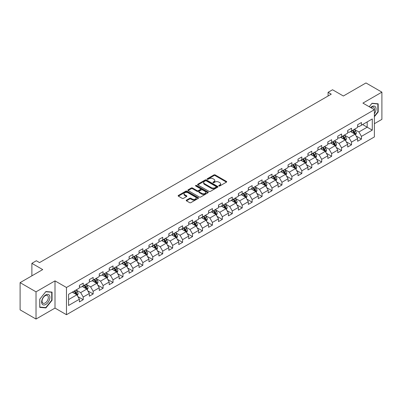 <?xml version="1.0" encoding="UTF-8"?>
<svg xmlns="http://www.w3.org/2000/svg" width="402" height="402" viewBox="0 0 402 402"><rect width="100%" height="100%" fill="white"/><g stroke="black" fill="none" stroke-linecap="round" stroke-linejoin="round"><path stroke-width="0.6" d="M218.919 185.97A0.618 0.357 0 0 0 219.793 185.97L226.437 182.136A0.884 0.513 0 0 0 226.693 181.774A0.884 0.513 0 0 0 226.437 181.413L215.181 174.915A0.884 0.513 0 0 0 213.929 174.915L207.286 178.749A0.618 0.357 0 0 0 207.105 179.001A0.618 0.357 0 0 0 207.286 179.257A0.618 0.357 0 0 0 208.161 179.257L209.025 178.759A2.829 1.633 0 0 1 213.025 178.759L213.959 179.302A2.829 1.633 0 0 1 214.789 180.458A2.829 1.633 0 0 1 213.959 181.609L213.1 182.106A0.618 0.357 0 0 0 212.919 182.357A0.618 0.357 0 0 0 213.1 182.614A0.618 0.357 0 0 0 213.98 182.614L214.839 182.116A2.829 1.633 0 0 1 218.839 182.116L219.778 182.659A2.829 1.633 0 0 1 220.608 183.814A2.829 1.633 0 0 1 219.778 184.965L218.919 185.463A0.618 0.357 0 0 0 218.733 185.719A0.618 0.357 0 0 0 218.919 185.97L218.919 185.463M186.483 200.111A0.884 0.513 0 0 0 186.226 200.472A0.884 0.513 0 0 0 186.483 200.834L189.638 202.653A0.884 0.513 0 0 0 190.89 202.653L198.266 198.397A0.884 0.513 0 0 0 198.528 198.035A0.884 0.513 0 0 0 198.266 197.673L187.015 191.176A0.884 0.513 0 0 0 185.764 191.176L178.387 195.437A0.884 0.513 0 0 0 178.126 195.799A0.884 0.513 0 0 0 178.387 196.156L182.201 198.362A0.884 0.513 0 0 0 183.453 198.362L186.608 196.538A0.884 0.513 0 0 0 186.865 196.176A0.884 0.513 0 0 0 186.608 195.814L184.719 194.724A2.367 1.367 0 0 1 184.026 193.759A2.367 1.367 0 0 1 185.483 192.498A2.367 1.367 0 0 1 188.061 192.794L195.472 197.07A2.367 1.367 0 0 1 196.166 198.035A2.367 1.367 0 0 1 194.704 199.297A2.367 1.367 0 0 1 192.126 199L190.89 198.286A0.884 0.513 0 0 0 189.638 198.286L186.483 200.111L186.483 200.834M374.383 123.7L381.9 119.359L381.9 92.143L365.976 82.953L343.363 96.008L332.534 89.757L328.077 92.329L331.263 94.168L39.527 262.596L36.341 260.757L31.884 263.335L31.884 275.837M36.024 291.837L36.024 319.047L55.004 308.088L55.004 280.877L36.024 291.837L20.1 282.641L42.712 269.586L31.884 263.335M55.004 280.877L66.471 287.495L374.383 109.726L374.383 136.936L66.471 314.711L66.471 287.495M381.9 92.143L362.921 103.103L374.383 109.726M209.085 191.427A0.884 0.513 0 0 0 210.336 191.427L217.713 187.171A0.884 0.513 0 0 0 217.974 186.809A0.884 0.513 0 0 0 217.713 186.448L206.457 179.95A0.884 0.513 0 0 0 205.211 179.95L197.829 184.211A0.884 0.513 0 0 0 197.573 184.568A0.884 0.513 0 0 0 197.829 184.93L209.085 191.427M195.92 186.101A0.618 0.357 0 0 1 196.548 186.191L207.98 192.789L200.613 197.04A0.884 0.513 0 0 1 199.362 197.04L188.111 190.543L191.267 188.734L191.267 188L188.111 189.824A0.884 0.513 0 0 0 187.85 190.186A0.884 0.513 0 0 0 188.111 190.543L188.111 189.824M191.267 188.734A0.884 0.513 0 0 1 192.518 188.734L192.518 188A0.884 0.513 0 0 0 191.267 188M192.518 188L197.08 190.633A0.884 0.513 0 0 0 198.332 190.633L200.427 189.427A0.884 0.513 0 0 0 200.683 189.066A0.884 0.513 0 0 0 200.427 188.704L195.673 185.96A0.618 0.357 0 0 1 195.493 185.709A0.618 0.357 0 0 1 195.874 185.377A0.618 0.357 0 0 1 196.548 185.453L207.99 192.061A0.884 0.513 0 0 1 208.251 192.422A0.884 0.513 0 0 1 207.99 192.784L207.99 192.061M36.024 319.047L20.1 309.857L20.1 282.641M77.908 296.636L83.224 299.706L83.224 297.018L89.339 293.49L89.339 296.173L93.158 293.968L93.158 291.284L99.274 287.752L99.274 290.44L103.098 288.229L103.098 285.546L109.213 282.018L109.213 284.701L113.032 282.495L113.032 279.807L119.148 276.28L119.148 278.963L122.972 276.757L122.972 274.074L129.087 270.541L129.087 273.224L132.906 271.018L132.906 268.335L139.022 264.807L139.022 267.491L142.846 265.285L142.846 262.596L148.961 259.069L148.961 261.752L152.78 259.546L152.78 256.863L158.896 253.33L158.896 256.014L162.72 253.808L162.72 251.124L168.835 247.592L168.835 250.28L172.654 248.074L172.654 245.386L178.769 241.858L178.769 244.542L182.593 242.336L182.593 239.652L188.709 236.12L188.709 238.803L192.528 236.597L192.528 233.914L198.643 230.381L198.643 233.07L202.467 230.864L202.467 228.175L208.578 224.648L208.578 227.331L212.402 225.125L212.402 222.442L218.517 218.909L218.517 221.592L222.336 219.386L222.336 216.703L228.452 213.171L228.452 215.859L232.276 213.653L232.276 210.965L238.391 207.437L238.391 210.12L242.21 207.914L242.21 205.231L248.325 201.698L248.325 204.382L252.149 202.176L252.149 199.492L258.265 195.96L258.265 198.648L262.084 196.442L262.084 193.754L268.199 190.226L268.199 192.91L272.023 190.704L272.023 188.02L278.139 184.488L278.139 187.171L281.958 184.965L281.958 182.282L288.073 178.749L288.073 181.438L291.897 179.227L291.897 176.543L298.013 173.016L298.013 175.699L301.832 173.493L301.832 170.81L307.947 167.277L307.947 169.961L311.771 167.755L311.771 165.071L317.887 161.539L317.887 164.227L321.706 162.016L321.706 159.333L327.821 155.805L327.821 158.488L331.645 156.283L331.645 153.599L337.755 150.067L337.755 152.75L341.579 150.544L341.579 147.861L347.695 144.328L347.695 147.016L351.519 144.805L351.519 142.122L357.629 138.595L357.629 141.278L361.453 139.072L361.453 136.384L372.282 130.132L372.282 118.957L367.187 121.896L367.187 127.193L372.282 130.132M83.224 299.706L79.4 301.912L79.4 299.229L68.571 305.48L68.571 294.299L79.4 288.048L79.4 285.365L83.224 283.154L83.224 285.842L89.339 282.31L89.339 279.626L93.158 277.42L93.158 280.104L99.274 276.571L99.274 273.888L103.098 271.682L103.098 274.365L109.213 270.837L109.213 268.149L113.032 265.943L113.032 268.631L119.148 265.099L119.148 262.416L122.972 260.21L122.972 262.893L129.087 259.36L129.087 256.677L132.906 254.471L132.906 257.154L139.022 253.627L139.022 250.938L142.846 248.732L142.846 251.421L148.961 247.888L148.961 245.205L152.78 242.999L152.78 245.682L158.896 242.15L158.896 239.466L162.72 237.26L162.72 239.944L168.835 236.416L168.835 233.728L172.654 231.522L172.654 234.21L178.769 230.678L178.769 227.994L182.593 225.788L182.593 228.472L188.709 224.939L188.709 222.256L192.528 220.05L192.528 222.733L198.643 219.206L198.643 216.517L202.467 214.311L202.467 217L208.578 213.467L208.578 210.784L212.402 208.578L212.402 211.261L218.517 207.728L218.517 205.045L222.336 202.839L222.336 205.522L228.452 201.995L228.452 199.307L232.276 197.101L232.276 199.784L238.391 196.256L238.391 193.573L242.21 191.367L242.21 194.05L248.325 190.518L248.325 187.834L252.149 185.629L252.149 188.312L258.265 184.784L258.265 182.096L262.084 179.89L262.084 182.573L268.199 179.046L268.199 176.362L272.023 174.156L272.023 176.84L278.139 173.307L278.139 170.624L281.958 168.418L281.958 171.101L288.073 167.574L288.073 164.885L291.897 162.679L291.897 165.363L298.013 161.835L298.013 159.152L301.832 156.941L301.832 159.629L307.947 156.097L307.947 153.413L311.771 151.207L311.771 153.891L317.887 150.358L317.887 147.675L321.706 145.469L321.706 148.152L327.821 144.625L327.821 141.941L331.645 139.73L331.645 142.419L337.755 138.886L337.755 136.203L341.579 133.997L341.579 136.68L347.695 133.147L347.695 130.464L351.519 128.258L351.519 130.941L357.629 127.414L357.629 124.731L361.453 122.52L361.453 125.208L372.282 118.957M82.204 286.43L86.792 289.078L80.676 292.606L76.089 289.958M79.4 286.576L80.676 287.309L83.224 285.842M80.676 292.606L83.224 297.018M86.792 289.078L89.339 293.49M92.143 280.691L96.726 283.34L90.611 286.872L86.028 284.224M89.339 280.837L90.611 281.576L93.158 280.104M90.611 286.872L93.158 291.284M96.726 283.34L99.274 287.752M102.078 274.953L106.666 277.601L100.55 281.134L95.962 278.486M99.274 275.104L100.55 275.837L103.098 274.365M100.55 281.134L103.098 285.546M106.666 277.601L109.213 282.018M112.017 269.219L116.6 271.868L110.485 275.395L105.902 272.747M109.213 269.365L110.485 270.099L113.032 268.631M110.485 275.395L113.032 279.807M116.6 271.868L119.148 276.28M121.952 263.481L126.54 266.129L120.424 269.662L115.836 267.013M119.148 263.627L120.424 264.365L122.972 262.893M120.424 269.662L122.972 274.074M126.54 266.129L129.087 270.541M131.886 257.742L136.474 260.39L130.359 263.923L125.776 261.275M129.087 257.893L130.359 258.627L132.906 257.154M130.359 263.923L132.906 268.335M136.474 260.39L139.022 264.807M141.826 252.009L146.413 254.657L140.298 258.184L135.71 255.536M139.022 252.154L140.298 252.888L142.846 251.421M140.298 258.184L142.846 262.596M146.413 254.657L148.961 259.069M151.76 246.27L156.348 248.918L150.232 252.451L145.645 249.803M148.961 246.416L150.232 247.155L152.78 245.682M150.232 252.451L152.78 256.863M156.348 248.918L158.896 253.33M161.699 240.532L166.287 243.18L160.172 246.712L155.584 244.064M158.896 240.682L160.172 241.416L162.72 239.944M160.172 246.712L162.72 251.124M166.287 243.18L168.835 247.592M171.634 234.798L176.222 237.446L170.106 240.974L165.518 238.326M168.835 234.944L170.106 235.678L172.654 234.21M170.106 240.974L172.654 245.386M176.222 237.446L178.769 241.858M181.573 229.06L186.156 231.708L180.046 235.235L175.458 232.592M178.769 229.205L180.046 229.944L182.593 228.472M180.046 235.235L182.593 239.652M186.156 231.708L188.709 236.12M191.508 223.321L196.096 225.969L189.98 229.502L185.392 226.854M188.709 223.472L189.98 224.205L192.528 222.733M189.98 229.502L192.528 233.914M196.096 225.969L198.643 230.381M201.447 217.588L206.03 220.236L199.92 223.763L195.332 221.115M198.643 217.733L199.92 218.467L202.467 217M199.92 223.763L202.467 228.175M206.03 220.236L208.578 224.648M211.382 211.849L215.969 214.497L209.854 218.025L205.266 215.382M208.578 211.995L209.854 212.733L212.402 211.261M209.854 218.025L212.402 222.442M215.969 214.497L218.517 218.909M221.321 206.11L225.904 208.759L219.788 212.291L215.206 209.643M218.517 206.261L219.788 206.995L222.336 205.522M219.788 212.291L222.336 216.703M225.904 208.759L228.452 213.171M231.256 200.377L235.843 203.025L229.728 206.553L225.14 203.904M228.452 200.523L229.728 201.256L232.276 199.784M229.728 206.553L232.276 210.965M235.843 203.025L238.391 207.437M241.195 194.638L245.778 197.287L239.662 200.814L235.08 198.166M238.391 194.784L239.662 195.523L242.21 194.05M239.662 200.814L242.21 205.231M245.778 197.287L248.325 201.698M251.129 188.9L255.717 191.548L249.602 195.081L245.014 192.432M248.325 189.046L249.602 189.784L252.149 188.312M249.602 195.081L252.149 199.492M255.717 191.548L258.265 195.96M261.069 183.166L265.652 185.809L259.536 189.342L254.953 186.694M258.265 183.312L259.536 184.046L262.084 182.573M259.536 189.342L262.084 193.754M265.652 185.809L268.199 190.226M271.003 177.428L275.591 180.076L269.476 183.603L264.888 180.955M268.199 177.573L269.476 178.312L272.023 176.84M269.476 183.603L272.023 188.02M275.591 180.076L278.139 184.488M280.938 171.689L285.526 174.337L279.41 177.87L274.827 175.222M278.139 171.835L279.41 172.574L281.958 171.101M279.41 177.87L281.958 182.282M285.526 174.337L288.073 178.749M290.877 165.956L295.465 168.599L289.35 172.131L284.762 169.483M288.073 166.101L289.35 166.835L291.897 165.363M289.35 172.131L291.897 176.543M295.465 168.599L298.013 173.016M300.812 160.217L305.399 162.865L299.284 166.393L294.696 163.745M298.013 160.363L299.284 161.096L301.832 159.629M299.284 166.393L301.832 170.81M305.399 162.865L307.947 167.277M310.751 154.479L315.339 157.127L309.223 160.659L304.636 158.011M307.947 154.624L309.223 155.363L311.771 153.891M309.223 160.659L311.771 165.071M315.339 157.127L317.887 161.539M320.685 148.74L325.273 151.388L319.158 154.921L314.57 152.273M317.887 148.891L319.158 149.624L321.706 148.152M319.158 154.921L321.706 159.333M325.273 151.388L327.821 155.805M330.625 143.006L335.208 145.655L329.097 149.182L324.509 146.534M327.821 143.152L329.097 143.886L331.645 142.419M329.097 149.182L331.645 153.599M335.208 145.655L337.755 150.067M340.559 137.268L345.147 139.916L339.032 143.449L334.444 140.8M337.755 137.414L339.032 138.152L341.579 136.68M339.032 143.449L341.579 147.861M345.147 139.916L347.695 144.328M350.499 131.529L355.082 134.178L348.966 137.71L344.383 135.062M347.695 131.68L348.966 132.414L351.519 130.941M348.966 137.71L351.519 142.122M355.082 134.178L357.629 138.595M362.599 124.545L367.187 127.193L358.906 131.972L354.318 129.323M357.629 125.942L358.906 126.675L361.453 125.208M358.906 131.972L361.453 136.384M55.004 308.088L66.471 314.711M328.077 92.329L328.077 96.008M68.571 299.596L76.852 294.812L72.27 292.164M76.852 294.812L79.4 299.229M356.137 136.002L361.453 139.072M346.197 141.735L351.519 144.805M336.263 147.474L341.579 150.544M326.323 153.212L331.645 156.283M316.389 158.946L321.706 162.016M306.45 164.684L311.771 167.755M296.515 170.423L301.832 173.493M286.576 176.156L291.897 179.227M276.641 181.895L281.958 184.965M266.702 187.633L272.023 190.704M256.767 193.367L262.084 196.442M246.828 199.106L252.149 202.176M236.894 204.844L242.21 207.914M226.959 210.578L232.276 213.653M217.02 216.316L222.336 219.386M207.085 222.055L212.402 225.125M197.146 227.793L202.467 230.864M187.211 233.527L192.528 236.597M177.272 239.265L182.593 242.336M167.338 245.004L172.654 248.074M157.398 250.737L162.72 253.808M147.464 256.476L152.78 259.546M137.524 262.215L142.846 265.285M127.59 267.948L132.906 271.018M117.65 273.687L122.972 276.757M107.716 279.425L113.032 282.495M97.776 285.159L103.098 288.229M87.842 290.897L93.158 293.968M374.383 116.716L378.171 112.002L378.171 103.806L372.026 103.259L369.222 106.746M39.753 307.389L45.898 307.937L52.044 300.289L52.044 292.093L45.898 291.545L39.753 299.194L39.753 307.389M377.855 111.816L378.171 112.002M51.727 300.108L52.044 300.289M45.25 307.56L45.898 307.937M219.165 186.056L219.778 185.704A2.829 1.633 0 0 0 220.608 184.548L220.608 183.814M214.789 180.458L214.789 181.191A2.829 1.633 0 0 1 213.959 182.347L213.351 182.699M226.437 181.413L226.437 182.136L215.181 175.649A0.884 0.513 0 0 0 213.929 175.649L207.532 179.342M217.713 186.448L217.713 187.171L206.457 180.684A0.884 0.513 0 0 0 205.211 180.684L197.844 184.94M216.15 187.061A0.618 0.357 0 0 0 216.331 186.809A0.618 0.357 0 0 0 216.15 186.558L206.271 180.855A0.618 0.357 0 0 0 205.397 180.855L204.487 181.377A2.829 1.633 0 0 0 203.663 182.533A2.829 1.633 0 0 0 204.487 183.684L211.241 187.583A2.829 1.633 0 0 0 215.246 187.583L216.15 187.061L216.15 187.799A0.618 0.357 0 0 0 216.331 187.543L216.331 186.809M203.663 182.533L203.663 183.267A2.829 1.633 0 0 0 204.487 184.423L204.487 183.684M216.15 187.799L215.246 188.322A2.829 1.633 0 0 1 211.241 188.322L204.487 184.423M192.518 188.734L197.08 191.372A0.884 0.513 0 0 0 198.332 191.372L200.427 190.161A0.884 0.513 0 0 0 200.683 189.799L200.683 189.066M201.819 193.367A2.367 1.367 0 0 0 204.397 193.663A2.367 1.367 0 0 0 205.854 192.402A2.367 1.367 0 0 0 205.161 191.437L202.553 189.93A0.884 0.513 0 0 0 201.301 189.93L199.206 191.141A0.884 0.513 0 0 0 198.95 191.503A0.884 0.513 0 0 0 199.206 191.865L201.819 193.367L201.819 194.106A2.367 1.367 0 0 0 204.397 194.402A2.367 1.367 0 0 0 205.854 193.141L205.854 192.402M198.95 191.503L198.95 192.236A0.884 0.513 0 0 0 199.206 192.598L199.206 191.865M201.819 194.106L199.206 192.598M196.166 198.035L196.166 198.769A2.367 1.367 0 0 1 194.704 200.03A2.367 1.367 0 0 1 192.126 199.734L190.89 199.025A0.884 0.513 0 0 0 189.638 199.025L186.493 200.839M184.026 193.759L184.026 194.493A2.367 1.367 0 0 0 184.719 195.457L184.719 194.724M186.598 196.543L184.719 195.457M198.256 198.402L187.015 191.91A0.884 0.513 0 0 0 185.764 191.91L178.398 196.166M355.589 135.052L356.343 133.142A2.387 1.377 -120 0 0 355.584 131.107L354.268 129.354M351.976 132.384L351.082 131.193M354.715 133.966L355.056 133.243A2.387 1.377 -120 0 0 354.373 131.806L353.056 130.052M352.459 130.399L353.916 132.343A1.216 0.703 60 0 1 354.137 132.715L355.056 133.243M352.293 130.494L353.609 132.248A2.387 1.377 60 0 1 354.293 133.685M374.383 113.771A5.854 3.382 120 0 0 375.483 111.701A5.854 3.382 120 0 0 375.121 106.515A5.854 3.382 120 0 0 370.634 107.56M377.463 103.741L377.855 103.972L377.855 111.912L374.383 116.228M369.237 106.751L371.9 103.44L377.855 103.972M374.383 110.032A4.432 2.558 120 0 0 373.533 107.203A4.432 2.558 120 0 0 370.89 107.706M45.768 304.45A5.854 3.382 120 0 0 49.908 297.279A5.854 3.382 120 0 0 45.768 294.887A5.854 3.382 120 0 0 41.632 302.058A5.854 3.382 120 0 0 45.768 304.45M45.19 302.952A4.432 2.558 120 0 0 48.084 299.048A4.432 2.558 120 0 0 47.406 295.495A4.432 2.558 120 0 0 45.19 295.711A4.432 2.558 120 0 0 42.295 299.621A4.432 2.558 120 0 0 42.974 303.173A4.432 2.558 120 0 0 45.19 302.952M39.813 299.138L45.768 291.726L51.727 292.259L51.727 300.199L45.768 307.61L39.813 307.078L39.803 299.128M51.33 292.033L51.727 292.259M345.65 140.79L346.408 138.881A2.387 1.377 -120 0 0 345.645 136.846L344.333 135.092M342.042 138.122L341.147 136.931M344.775 139.705L345.117 138.981A2.387 1.377 -120 0 0 344.434 137.544L343.122 135.791M342.524 136.137L343.981 138.082A1.216 0.703 60 0 1 344.202 138.454L345.117 138.981M342.358 136.233L343.67 137.987A2.387 1.377 60 0 1 344.353 139.424M335.715 146.524L336.469 144.614A2.387 1.377 -120 0 0 335.71 142.584L334.394 140.831M332.102 143.861L331.208 142.665M334.841 145.439L335.183 144.72A2.387 1.377 -120 0 0 334.499 143.283L333.183 141.529M332.585 141.871L334.047 143.821A1.216 0.703 60 0 1 334.268 144.187L335.183 144.72M332.419 141.966L333.735 143.725A2.387 1.377 60 0 1 334.419 145.157M325.776 152.263L326.535 150.353A2.387 1.377 -120 0 0 325.771 148.318L324.459 146.564M322.168 149.594L321.273 148.403M324.901 151.177L325.243 150.454A2.387 1.377 -120 0 0 324.56 149.021L323.248 147.263M322.65 147.609L324.107 149.554A1.216 0.703 60 0 1 324.329 149.926L325.243 150.454M322.484 147.705L323.796 149.459A2.387 1.377 60 0 1 324.479 150.896M315.841 158.001L316.595 156.092A2.387 1.377 -120 0 0 315.836 154.056L314.52 152.303M312.228 155.333L311.334 154.142M314.967 156.916L315.309 156.192A2.387 1.377 -120 0 0 314.625 154.755L313.309 153.001M312.711 153.348L314.173 155.293A1.216 0.703 60 0 1 314.394 155.664L315.309 156.192M312.545 153.443L313.861 155.197A2.387 1.377 60 0 1 314.545 156.634M305.902 163.735L306.661 161.825A2.387 1.377 -120 0 0 305.897 159.795L304.585 158.041M302.294 161.071L301.399 159.88M305.033 162.649L305.374 161.931A2.387 1.377 -120 0 0 304.691 160.493L303.374 158.74M302.776 159.081L304.234 161.031A1.216 0.703 60 0 1 304.455 161.398L305.374 161.931M302.611 159.177L303.922 160.936A2.387 1.377 60 0 1 304.605 162.368M295.967 169.473L296.726 167.564A2.387 1.377 -120 0 0 295.962 165.534L294.646 163.775M292.354 166.805L291.46 165.614M295.093 168.388L295.435 167.664A2.387 1.377 -120 0 0 294.751 166.232L293.435 164.473M292.837 164.82L294.299 166.765A1.216 0.703 60 0 1 294.52 167.137L295.435 167.664M292.671 164.915L293.988 166.669A2.387 1.377 60 0 1 294.671 168.106M286.028 175.212L286.787 173.302A2.387 1.377 -120 0 0 286.023 171.267L284.711 169.513M282.42 172.543L281.526 171.352M285.159 174.126L285.5 173.403A2.387 1.377 -120 0 0 284.817 171.966L283.5 170.212M282.902 170.559L284.36 172.503A1.216 0.703 60 0 1 284.581 172.875L285.5 173.403M282.737 170.654L284.053 172.408A2.387 1.377 60 0 1 284.732 173.845M276.094 180.945L276.852 179.036A2.387 1.377 -120 0 0 276.089 177.006L274.772 175.252M272.481 178.282L271.591 177.091M275.219 179.86L275.561 179.141A2.387 1.377 -120 0 0 274.878 177.704L273.566 175.95M272.968 176.292L274.425 178.242A1.216 0.703 60 0 1 274.646 178.609L275.561 179.141M272.797 176.388L274.114 178.146A2.387 1.377 60 0 1 274.797 179.578M266.154 186.684L266.913 184.774A2.387 1.377 -120 0 0 266.154 182.744L264.838 180.985M262.546 184.015L261.652 182.825M265.285 185.598L265.627 184.875A2.387 1.377 -120 0 0 264.943 183.443L263.627 181.684M263.029 182.031L264.486 183.98A1.216 0.703 60 0 1 264.707 184.347L265.627 184.875M262.863 182.126L264.179 183.88A2.387 1.377 60 0 1 264.863 185.317M256.22 192.422L256.978 190.513A2.387 1.377 -120 0 0 256.215 188.478L254.898 186.724M252.607 189.754L251.717 188.563M255.345 191.337L255.687 190.613A2.387 1.377 -120 0 0 255.004 189.176L253.692 187.422M253.094 187.769L254.551 189.714A1.216 0.703 60 0 1 254.773 190.086L255.687 190.613M252.923 187.865L254.24 189.618A2.387 1.377 60 0 1 254.923 191.056M246.28 198.156L247.039 196.246A2.387 1.377 -120 0 0 246.28 194.216L244.964 192.463M242.672 195.493L241.778 194.302M245.411 197.07L245.753 196.352A2.387 1.377 -120 0 0 245.069 194.915L243.753 193.161M243.155 193.503L244.612 195.452A1.216 0.703 60 0 1 244.833 195.819L245.753 196.352M242.989 193.603L244.305 195.357A2.387 1.377 60 0 1 244.989 196.794M236.346 203.894L237.105 201.985A2.387 1.377 -120 0 0 236.341 199.955L235.029 198.196M232.733 201.231L231.843 200.035M235.471 202.809L235.813 202.085A2.387 1.377 -120 0 0 235.13 200.653L233.818 198.895M233.22 199.241L234.678 201.191A1.216 0.703 60 0 1 234.899 201.558L235.813 202.085M233.054 199.337L234.366 201.09A2.387 1.377 60 0 1 235.049 202.528M226.406 209.633L227.165 207.723A2.387 1.377 -120 0 0 226.406 205.688L225.09 203.935M222.798 206.965L221.904 205.774M225.537 208.548L225.879 207.824A2.387 1.377 -120 0 0 225.195 206.387L223.879 204.633M223.281 204.98L224.738 206.924A1.216 0.703 60 0 1 224.959 207.296L225.879 207.824M223.115 205.075L224.432 206.829A2.387 1.377 60 0 1 225.115 208.266M216.472 215.366L217.231 213.457A2.387 1.377 -120 0 0 216.467 211.427L215.155 209.673M212.859 212.703L211.97 211.512M215.598 214.281L215.939 213.562A2.387 1.377 -120 0 0 215.256 212.125L213.944 210.372M213.346 210.713L214.804 212.663A1.216 0.703 60 0 1 215.025 213.03L215.939 213.562M213.181 210.814L214.492 212.568A2.387 1.377 60 0 1 215.176 214.005M206.538 221.105L207.291 219.196A2.387 1.377 -120 0 0 206.533 217.165L205.216 215.407M202.925 218.442L202.03 217.246M205.663 220.02L206.005 219.296A2.387 1.377 -120 0 0 205.321 217.864L204.005 216.105M203.407 216.452L204.869 218.402A1.216 0.703 60 0 1 205.085 218.768L206.005 219.296M203.241 216.547L204.558 218.306A2.387 1.377 60 0 1 205.241 219.738M196.598 226.844L197.357 224.934A2.387 1.377 -120 0 0 196.593 222.899L195.282 221.145M192.99 224.175L192.096 222.984M195.724 225.758L196.065 225.035A2.387 1.377 -120 0 0 195.382 223.597L194.071 221.844M193.473 222.19L194.93 224.135A1.216 0.703 60 0 1 195.151 224.507L196.065 225.035M193.307 222.286L194.618 224.04A2.387 1.377 60 0 1 195.302 225.477M186.664 232.577L187.417 230.673A2.387 1.377 -120 0 0 186.659 228.637L185.342 226.884M183.051 229.914L182.156 228.723M185.789 231.492L186.131 230.773A2.387 1.377 -120 0 0 185.448 229.336L184.131 227.582M183.533 227.924L184.995 229.874A1.216 0.703 60 0 1 185.216 230.24L186.131 230.773M183.367 228.024L184.684 229.778A2.387 1.377 60 0 1 185.367 231.215M176.724 238.316L177.483 236.406A2.387 1.377 -120 0 0 176.719 234.376L175.408 232.617M173.116 235.652L172.222 234.456M175.85 237.23L176.192 236.507A2.387 1.377 -120 0 0 175.513 235.075L174.197 233.316M173.599 233.662L175.056 235.612A1.216 0.703 60 0 1 175.277 235.979L176.192 236.507M173.433 233.758L174.744 235.517A2.387 1.377 60 0 1 175.428 236.949M166.79 244.054L167.544 242.145A2.387 1.377 -120 0 0 166.785 240.11L165.468 238.356M163.177 241.386L162.282 240.195M165.915 242.969L166.257 242.245A2.387 1.377 -120 0 0 165.574 240.808L164.257 239.054M163.659 239.401L165.121 241.346A1.216 0.703 60 0 1 165.343 241.718L166.257 242.245M163.493 239.497L164.81 241.25A2.387 1.377 60 0 1 165.493 242.687M156.85 249.788L157.609 247.883A2.387 1.377 -120 0 0 156.845 245.848L155.534 244.094M153.242 247.124L152.348 245.934M155.981 248.707L156.323 247.984A2.387 1.377 -120 0 0 155.639 246.547L154.323 244.793M153.725 245.14L155.182 247.084A1.216 0.703 60 0 1 155.403 247.451L156.323 247.984M153.559 245.235L154.87 246.989A2.387 1.377 60 0 1 155.554 248.426M146.916 255.526L147.675 253.617A2.387 1.377 -120 0 0 146.911 251.587L145.594 249.828M143.303 252.863L142.414 251.667M146.042 254.441L146.383 253.717A2.387 1.377 -120 0 0 145.7 252.285L144.383 250.531M143.785 250.873L145.248 252.823A1.216 0.703 60 0 1 145.469 253.19L146.383 253.717M143.62 250.969L144.936 252.727A2.387 1.377 60 0 1 145.619 254.159M136.976 261.265L137.735 259.355A2.387 1.377 -120 0 0 136.971 257.32L135.66 255.566M133.369 258.597L132.474 257.406M136.107 260.179L136.449 259.456A2.387 1.377 -120 0 0 135.765 258.019L134.449 256.265M133.851 256.612L135.308 258.556A1.216 0.703 60 0 1 135.529 258.928L136.449 259.456M133.685 256.707L135.002 258.461A2.387 1.377 60 0 1 135.685 259.898M127.042 266.998L127.801 265.094A2.387 1.377 -120 0 0 127.037 263.059L125.72 261.305M123.429 264.335L122.54 263.144M126.168 265.918L126.509 265.194A2.387 1.377 -120 0 0 125.826 263.757L124.514 262.003M123.916 262.35L125.374 264.295A1.216 0.703 60 0 1 125.595 264.667L126.509 265.194M123.746 262.446L125.062 264.199A2.387 1.377 60 0 1 125.746 265.637M117.103 272.737L117.861 270.827A2.387 1.377 -120 0 0 117.103 268.797L115.786 267.039M113.495 270.074L112.6 268.878M116.233 271.651L116.575 270.933A2.387 1.377 -120 0 0 115.892 269.496L114.575 267.742M113.977 268.084L115.434 270.033A1.216 0.703 60 0 1 115.655 270.4L116.575 270.933M113.811 268.179L115.128 269.938A2.387 1.377 60 0 1 115.811 271.37M107.168 278.475L107.927 276.566A2.387 1.377 -120 0 0 107.163 274.531L105.847 272.777M103.555 275.807L102.666 274.616M106.294 277.39L106.636 276.666A2.387 1.377 -120 0 0 105.952 275.229L104.641 273.476M104.043 273.822L105.5 275.767A1.216 0.703 60 0 1 105.721 276.139L106.636 276.666M103.877 273.918L105.188 275.671A2.387 1.377 60 0 1 105.872 277.109M97.229 284.209L97.987 282.304A2.387 1.377 -120 0 0 97.229 280.269L95.912 278.516M93.621 281.546L92.726 280.355M96.359 283.129L96.701 282.405A2.387 1.377 -120 0 0 96.018 280.968L94.701 279.214M94.103 279.561L95.56 281.506A1.216 0.703 60 0 1 95.782 281.877L96.701 282.405M93.937 279.656L95.254 281.41A2.387 1.377 60 0 1 95.937 282.847M87.294 289.948L88.053 288.038A2.387 1.377 -120 0 0 87.289 286.008L85.978 284.254M83.681 287.284L82.792 286.088M86.42 288.862L86.762 288.144A2.387 1.377 -120 0 0 86.078 286.706L84.767 284.953M84.169 285.294L85.626 287.244A1.216 0.703 60 0 1 85.847 287.611L86.762 288.144M84.003 285.39L85.314 287.149A2.387 1.377 60 0 1 85.998 288.581M77.36 295.686L78.114 293.777A2.387 1.377 -120 0 0 77.355 291.741L76.038 289.988M73.747 293.018L72.852 291.827M76.486 294.601L76.827 293.877A2.387 1.377 -120 0 0 76.144 292.445L74.827 290.686M74.229 291.033L75.687 292.978A1.216 0.703 60 0 1 75.908 293.349L76.827 293.877M74.063 291.128L75.38 292.882A2.387 1.377 60 0 1 76.063 294.319M219.778 185.704L219.778 184.965M213.1 182.614L213.1 182.106M213.959 182.347L213.959 181.609M207.286 179.257L207.286 178.749M213.929 175.649L213.929 174.915M215.181 175.649L215.181 174.915M197.829 184.93L197.829 184.211M205.211 180.684L205.211 179.95M206.457 180.684L206.457 179.95M211.241 188.322L211.241 187.583M215.246 188.322L215.246 187.583M197.08 191.372L197.08 190.633M198.332 191.372L198.332 190.633M200.427 190.161L200.427 189.427M196.548 186.191L196.548 185.453M189.638 199.025L189.638 198.286M190.89 199.025L190.89 198.286M192.126 199.734L192.126 199M186.608 196.538L186.608 195.814M178.387 196.156L178.387 195.437M185.764 191.91L185.764 191.176M187.015 191.91L187.015 191.176M198.266 198.397L198.266 197.673M354.845 134.042L356.328 133.188M354.373 131.806L355.584 131.107M352.675 132.791L353.609 132.248M344.911 139.78L346.393 138.926M344.434 137.544L345.645 136.846M342.735 138.524L343.67 137.987M334.977 145.519L336.454 144.665M334.499 143.283L335.71 142.584M332.801 144.263L333.735 143.725M325.037 151.252L326.519 150.398M324.56 149.021L325.771 148.318M322.866 150.001L323.796 149.459M315.103 156.991L316.58 156.137M314.625 154.755L315.836 154.056M312.927 155.735L313.861 155.197M305.163 162.73L306.646 161.875M304.691 160.493L305.897 159.795M302.992 161.473L303.922 160.936M295.229 168.463L296.706 167.609M294.751 166.232L295.962 165.534M293.053 167.212L293.988 166.669M285.289 174.202L286.772 173.347M284.817 171.966L286.023 171.267M283.119 172.945L284.053 172.408M275.355 179.94L276.832 179.086M274.878 177.704L276.089 177.006M273.179 178.684L274.114 178.146M265.415 185.674L266.898 184.819M264.943 183.443L266.154 182.744M263.245 184.423L264.179 183.88M255.481 191.412L256.963 190.558M255.004 189.176L256.215 188.478M253.305 190.156L254.24 189.618M245.542 197.151L247.024 196.297M245.069 194.915L246.28 194.216M243.371 195.895L244.305 195.357M235.607 202.884L237.09 202.03M235.13 200.653L236.341 199.955M233.431 201.633L234.366 201.09M225.668 208.623L227.15 207.769M225.195 206.387L226.406 205.688M223.497 207.367L224.432 206.829M215.733 214.361L217.216 213.507M215.256 212.125L216.467 211.427M213.557 213.105L214.492 212.568M205.799 220.095L207.276 219.241M205.321 217.864L206.533 217.165M203.623 218.844L204.558 218.306M195.859 225.834L197.342 224.979M195.382 223.597L196.593 222.899M193.689 224.577L194.618 224.04M185.925 231.572L187.402 230.718M185.448 229.336L186.659 228.637M183.749 230.316L184.684 229.778M175.986 237.311L177.468 236.451M175.513 235.075L176.719 234.376M173.815 236.054L174.744 235.517M166.051 243.044L167.528 242.19M165.574 240.808L166.785 240.11M163.875 241.788L164.81 241.25M156.112 248.783L157.594 247.928M155.639 246.547L156.845 245.848M153.941 247.526L154.87 246.989M146.177 254.521L147.655 253.662M145.7 252.285L146.911 251.587M144.001 253.265L144.936 252.727M136.238 260.255L137.72 259.401M135.765 258.019L136.971 257.32M134.067 259.004L135.002 258.461M126.303 265.993L127.786 265.139M125.826 263.757L127.037 263.059M124.128 264.737L125.062 264.199M116.364 271.732L117.846 270.873M115.892 269.496L117.103 268.797M114.193 270.476L115.128 269.938M106.429 277.465L107.912 276.611M105.952 275.229L107.163 274.531M104.254 276.214L105.188 275.671M96.49 283.204L97.972 282.35M96.018 280.968L97.229 280.269M94.319 281.948L95.254 281.41M86.556 288.943L88.038 288.083M86.078 286.706L87.289 286.008M84.38 287.686L85.314 287.149M76.616 294.676L78.099 293.822M76.144 292.445L77.355 291.741M74.445 293.425L75.38 292.882"/></g></svg>
